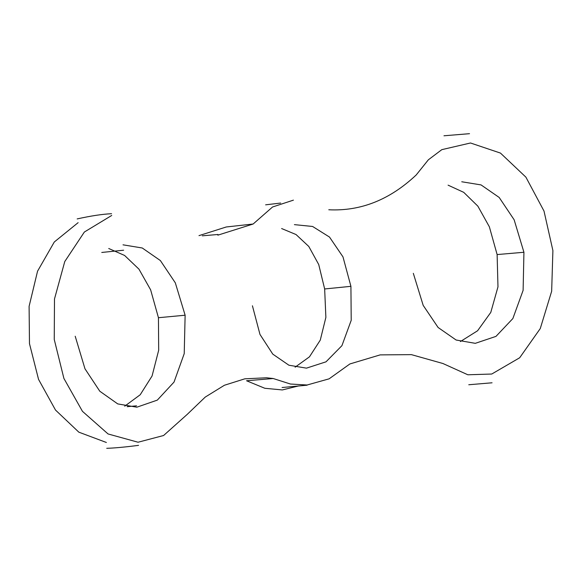 <?xml version="1.0" encoding="UTF-8"?>
<svg xmlns="http://www.w3.org/2000/svg" width="582" height="582" viewBox="0 0 582 582"><rect width="100%" height="100%" fill="white"/><g stroke="black" fill="none" stroke-linecap="round" stroke-linejoin="round"><path stroke-width="0.87" d="M111.729 215.456L84.368 232.022L64.769 261.544L54.49 298.973L54.25 339.488L63.896 378.424L82.455 411.336L108.07 433.961L138.065 442.233L163.593 435.511L187.288 414.326L205.235 397.091L224.412 385.255L244.826 378.817L266.469 377.776L273.191 378.518L246.557 380.759L264.832 388.281L282.335 389.94L298.588 385.939M328.786 209.767C360.731 211.361 389.867 199.757 416.203 174.971L428.367 159.795L441.818 149.654L470.503 142.99L500.462 153.081L525.895 177.146L544.003 211.062L552.9 250.573L551.656 291.255L540.271 328.554L519.682 357.763L491.754 374.03L467.855 374.779L442.924 363.51L411.401 354.634L380.162 354.889L349.884 363.954L329.099 378.838L307.107 385L290.469 384.033L273.191 378.518M217.85 235.164L253.134 224.019L272.558 206.988L293.423 200.143M294.405 224.637L312.599 226.471L329.499 237.063L342.98 256.873L350.917 286.329L351.215 320.296L341.925 345.664L326.015 361.822L306.459 368.144L288.919 365.227L272.783 354.125L259.979 334.439L252.421 305.783M75.209 336.25L84.972 368.784L99.791 391.22L117.731 403.908L136.843 407.196L157.315 400.118L174.025 382.09L184.225 353.623L185.127 315.218L175.313 282.83L160.363 260.547L142.27 247.997L123.013 244.826M413.322 273.344L423.187 305.375L438.101 327.484L456.121 340.019L475.305 343.329L495.988 336.374L512.866 318.543L523.116 290.338L523.931 252.268L514.139 219.778L499.181 197.458L481.059 184.916L461.752 181.766M253.134 224.019L226.274 226.973L198.986 235.637M350.917 286.329L324.654 288.963L318.718 264.519L308.787 246.455L296.034 234.539L281.623 228.544M295.103 367.184L309.471 356.824L320.275 340.121L325.876 317.394L324.654 288.963M124.715 406.185L140.211 394.756L152.069 375.994L158.682 350.211L158.442 317.714L185.127 315.218M158.442 317.714L150.636 289.843L138.96 269.16L124.599 255.454L108.725 248.499M523.931 252.268L497.123 254.567L489.367 226.82L477.858 206.152L463.716 192.336L448.082 185.156M460.398 341.554L477.582 330.765L490.786 312.396L497.974 286.861L497.123 254.567M106.382 442.48L78.825 432.164L55.494 410.041L38.55 379.391L29.478 343.642L29.1 306.35L37.554 271.19L54.301 241.981L78.126 222.659M492.052 382.796L468.772 384.753M469.514 133.685L443.979 135.781M265.632 204.828L280.64 203.06M123.631 250.209L101.763 252.457M127.152 406.687L136.574 405.829M106.724 448.315C114.487 448.075 125.101 447.092 138.552 445.354M77.173 218.919C90.85 215.886 102.308 214.147 111.562 213.703M307.078 385.204L282.074 387.517M202.31 235.819L217.988 234.488"/></g></svg>
